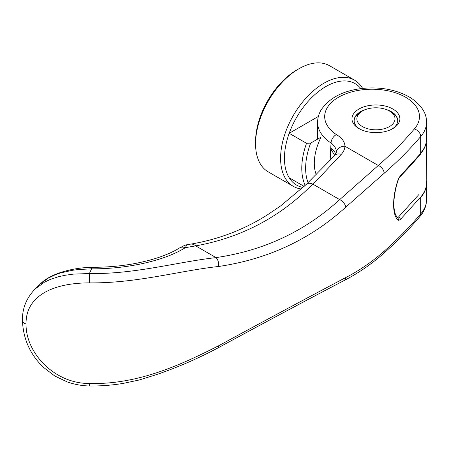 <?xml version="1.0" encoding="UTF-8"?>
<svg xmlns="http://www.w3.org/2000/svg" width="449" height="449" viewBox="0 0 449 449"><rect width="100%" height="100%" fill="white"/><g stroke="black" fill="none" stroke-linecap="round" stroke-linejoin="round"><path stroke-width="0.67" d="M298.888 68.764L296.963 69.876A58.561 33.81 -60 0 0 255.56 141.592L255.56 143.82A61.283 35.381 -60 0 1 298.888 68.764A61.283 35.381 -60 0 1 329.532 65.728L354.57 80.18A61.283 35.381 -60 0 1 362.64 88.419M301.335 188.995A61.283 35.381 -60 0 1 293.287 186.329L268.249 171.872A61.283 35.381 -60 0 1 255.56 143.82M293.287 186.329A61.283 35.381 -60 0 1 280.597 158.273A61.283 35.381 -60 0 1 307.346 96.602A61.283 35.381 -60 0 1 354.57 80.18M303.036 187.441A58.561 33.81 -60 0 1 289.195 177.77A58.561 33.81 -60 0 1 284.447 158.273A58.561 33.81 -60 0 1 289.195 133.291A58.561 33.81 -60 0 1 324.212 87.538A58.561 33.81 -60 0 1 360.867 88.627M305.23 185.392A58.561 33.81 -60 0 1 301.779 168.28A58.561 33.81 -60 0 1 306.532 143.298L289.195 133.291L318.375 116.448M308.076 182.664A55.833 32.238 -60 0 1 305.634 168.28A55.833 32.238 -60 0 1 310.646 143.147L306.532 143.298M316.242 174.594A43.581 25.161 -60 0 1 314.3 163.279A43.581 25.161 -60 0 1 321.057 137.136L310.646 143.147M420.691 153.002A54.475 31.452 180 0 0 426.213 142.294L426.55 144.41L426.213 186.773A54.475 31.452 0 0 1 420.691 197.481M362.444 111.015A19.066 11.006 180 0 1 389.412 111.015L389.412 111.015A19.066 11.006 180 0 1 389.412 126.584A19.066 11.006 180 0 1 362.444 126.584A19.066 11.006 180 0 1 362.444 111.015L360.519 112.127A21.788 12.578 0 0 0 354.143 120.803M391.337 112.127L389.412 111.015L391.337 112.127A21.788 12.578 0 0 1 397.713 120.803M289.195 177.77L304.153 186.402M420.691 213.937L420.691 197.038A54.475 31.452 180 0 0 426.55 182.85L426.55 199.749A54.475 31.447 -0 0 0 426.55 199.743A54.475 31.447 -0 0 1 420.691 213.937L419.742 216.71C409.415 229.012 397.157 241.439 382.952 253.988L382.952 253.988C370.706 264.702 357.612 273.626 343.676 280.76L343.676 280.76C308.177 299.315 266.38 321.641 218.293 347.745L218.293 347.745C198.424 358.358 177.793 367.321 156.409 374.64L139.095 380.017L123.206 383.401C112.082 385.236 100.817 386.101 89.418 386L89.373 383.513C137.136 384.641 178.999 365.913 218.674 345.741C267.946 318.947 310.343 296.2 345.87 277.504C359.318 270.584 372.092 261.806 384.192 251.165C397.662 239.278 409.83 226.868 420.691 213.937M426.55 122.106A54.469 31.447 180 0 1 426.55 122.353L426.55 139.257A54.475 31.452 180 0 1 420.691 153.451L420.691 136.547C409.83 149.309 397.662 161.545 384.192 173.258L345.87 207.073C310.343 239.396 267.946 259.196 218.674 266.47C178.999 270.809 137.141 283.336 89.357 282.887C54.121 282.892 25.599 295.251 26.053 323.976C25.587 352.521 54.015 383.586 89.379 383.513M392.067 129.031A21.788 12.578 0 0 0 397.719 120.579A21.788 12.578 0 0 0 391.337 111.683A21.788 12.578 0 0 0 385.455 109.264M392.875 109.017A23.971 13.84 180 0 1 392.875 128.582A23.971 13.84 180 0 1 358.981 128.582L358.981 128.582A23.971 13.84 180 0 1 358.981 109.017A23.971 13.84 180 0 1 392.875 109.017M398.88 177.95L398.263 179.937L398.88 177.95L400.351 175.851L420.691 153.451M398.083 179.853C392.112 197.01 392.112 215.206 398.083 220.094L398.88 220.352L400.351 219.488A2.178 1.543 -135.2 0 0 398.459 217.058L397.387 217.619M366.401 109.264A21.788 12.578 0 0 0 354.138 120.579A21.788 12.578 0 0 0 359.789 129.031M334.735 155.444L331.457 150.118L330.733 148.136L330.155 160.231M335.796 154.013L334.163 150.976L330.733 148.136A572.206 326.249 60.1 0 1 331.065 143.057A7.083 4.355 -56.6 0 1 336.396 134.588C341.914 137.871 344.765 141.755 344.961 146.251C344.781 149.147 343.541 151.857 341.251 154.377L321.355 175.508L312.734 184.062L339.691 199.62C304.854 231.375 263.625 250.699 215.997 257.597C176.233 262.16 134.593 274.356 89.452 273.525L73.198 274.131L64.746 275.332L58.157 276.82L50.254 279.452L44.507 282.163L35.174 288.948C26.435 297.996 22.197 308.485 22.45 320.412L22.45 320.412A7.083 4.086 180 0 1 22.45 320.401M384.192 173.258A7.083 4.827 -131.2 0 0 378.283 165.49L344.961 146.251A8.716 7.105 -175.1 0 0 336.284 152.525C336.531 149.017 334.791 145.863 331.065 143.057A54.475 31.452 180 0 1 317.6 122.358C317.639 117.896 318.846 113.692 321.231 109.741C330.054 97.091 344.759 89.901 365.334 88.172C382.817 86.994 398.033 90.271 410.981 98C421.549 105.302 426.741 113.417 426.55 122.353A54.469 31.447 180 0 1 426.55 122.358A54.469 31.447 180 0 1 420.691 136.547A7.083 5.197 -139.8 0 0 414.326 128.975C403.645 141.615 391.629 153.788 378.283 165.49L339.691 199.62A7.083 3.817 -132.2 0 1 345.87 207.073M426.55 199.743L426.157 203.969C425.231 208.662 423.081 212.927 419.697 216.76L419.742 216.71M89.435 273.497A827.277 162.942 -81.3 0 1 91.517 268.85L78.62 269.501L72.362 270.298L60.671 272.891L55.244 274.766L48.11 278.206L40.129 284.178C49.643 274.03 71.301 267.772 91.529 267.329L91.54 268.76M218.674 266.47A7.083 3.699 -98.1 0 0 215.997 257.597L195.702 245.878C241.394 237.594 280.406 216.99 312.734 184.062A10.894 6.033 -133.7 0 0 306.375 184.303L280.788 205.799L266.992 215.15C243.296 229.983 217.799 239.648 190.499 244.138L190.499 244.138A16.882 9.188 -99.2 0 1 195.702 245.878L185.302 247.685C165.866 259.977 129.166 269.041 91.517 268.85M414.326 128.975A47.392 27.361 0 0 0 398.74 93.959A47.392 27.361 0 0 0 336.604 98.432A47.392 27.361 0 0 0 336.396 134.588M400.351 219.488L420.691 197.038M185.302 247.685A8.716 6.853 -122.2 0 0 179.493 247.971A8.716 6.853 -122.2 0 0 179.448 248L184.691 245.311L186.997 244.711L185.302 247.685M336.284 152.525L334.758 155.416L306.375 184.303M89.357 282.887L89.458 273.525M398.263 179.937L398.263 179.937C395.923 186.526 393.419 197.712 393.953 206.568C394.205 210.345 394.862 213.286 395.928 215.402L397.674 217.832A2.178 1.964 132.6 0 1 398.083 220.094M398.931 178.348L400.008 176.783A2.178 1.543 -135.2 0 0 400.351 175.851M398.88 220.352L397.763 217.714M317.6 139.128L317.6 122.358A54.475 31.452 180 0 1 317.6 122.353A54.475 31.452 180 0 1 317.606 122.089M384.192 251.165A7.083 4.827 48.8 0 1 382.952 253.988M398.459 217.058L418.737 194.703M345.87 277.504A7.083 5.046 62.9 0 1 343.676 280.76M341.251 154.377A9.261 6.393 -136.2 0 0 334.758 155.416M26.053 323.976A7.083 4.086 180 0 1 22.45 320.412C23.157 338.838 30.105 354.429 43.289 367.198L54.789 376.015L67.131 381.88C74.338 384.417 81.769 385.792 89.418 386M218.674 345.741A7.083 2.037 61.8 0 1 218.293 347.745M35.207 288.92L40.129 284.178M179.493 247.971C174.762 250.963 168.863 253.747 161.803 256.334C156.274 258.377 149.719 260.268 142.142 262.014C126.921 265.539 110.05 267.312 91.529 267.329M186.997 244.711L190.499 244.138M426.499 181.413L426.55 182.85M426.286 142.462L426.55 139.302M400.008 176.783L410.375 165.872L420.404 154.293"/></g></svg>
